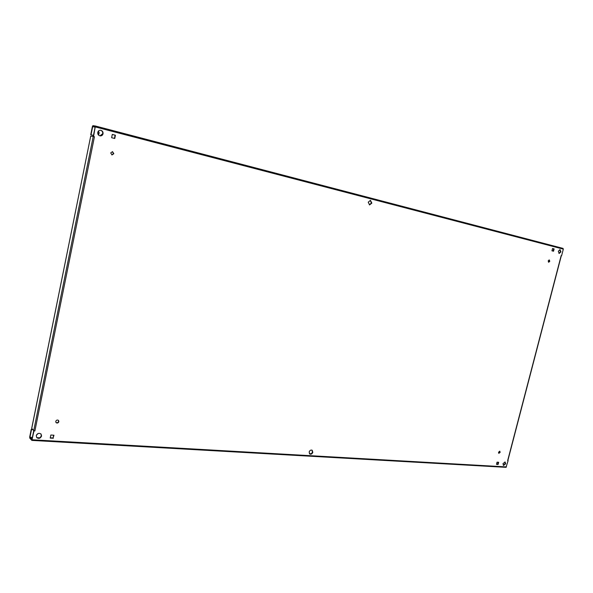 <?xml version="1.0" encoding="UTF-8"?>
<svg xmlns="http://www.w3.org/2000/svg" width="593" height="593" viewBox="0 0 593 593"><rect width="100%" height="100%" fill="white"/><g stroke="black" fill="none" stroke-linecap="round" stroke-linejoin="round"><path stroke-width="0.89" d="M505.659 463.808L503.501 465.446L502.983 463.644L505.14 462.006L505.659 463.808M504.902 461.925L505.221 463.593L503.294 465.312M500.151 452.355L498.846 453.341L498.52 452.237L499.825 451.251L500.151 452.355M499.58 451.199L499.714 452.14L498.654 453.185M58.863 421.645C58.233 423.031 57.306 423.372 56.09 422.668L55.742 421.43C56.365 420.044 57.291 419.703 58.507 420.4L58.863 421.645M58.366 420.274L58.596 421.378C58.047 422.676 57.173 423.054 55.964 422.52M312.815 452.259C312.163 453.934 311.155 454.535 309.798 454.053L309.153 452.036C309.805 450.361 310.814 449.761 312.163 450.235L312.815 452.259M311.955 450.131L312.429 452.014C311.859 453.563 310.925 454.194 309.62 453.912M41.577 436.011C40.457 438.405 38.856 438.953 36.781 437.664L36.269 435.692C37.389 433.313 38.982 432.749 41.058 434.024L41.577 436.011M40.924 433.891L41.325 435.736C40.287 438.034 38.738 438.635 36.655 437.515M558.309 251.217L559.162 253.47L560.934 251.892L560.074 249.638L558.309 251.217M558.932 253.389L560.452 251.795L559.829 249.623M548.191 260.898L548.703 262.247L549.785 261.291L549.274 259.942L548.191 260.898M548.473 262.143L549.311 261.187L549.022 259.942M110.706 152.92L111.995 154.943L113.819 153.691L112.522 151.66L110.706 152.92M111.84 154.906L113.5 153.624L112.359 151.638M368.223 202.176L369.58 204.911L371.841 203.11L370.469 200.367L368.223 202.176M369.365 204.852L371.396 203.021L370.247 200.345M97.749 132.395C97.586 134.233 98.364 135.389 100.084 135.879C101.618 135.982 102.604 135.278 103.041 133.759C103.204 131.905 102.419 130.742 100.669 130.267C99.157 130.178 98.186 130.89 97.749 132.395M99.928 135.849L102.73 133.707C102.9 131.935 102.159 130.786 100.513 130.252M37.833 433.661L36.699 434.684M507.712 460.457L508.112 460.65L506.022 467.336L31.859 440.399L29.783 438.101L29.702 436.967L31.244 429.325L32.659 429.414M36.492 435.054L38.211 433.49M33.749 430.607L31.948 439.495L29.954 437.249L31.496 429.599L32.904 429.688M98.253 134.722L98.89 132.825L98.334 131.157M93.449 135.449L90.729 134.759L92.389 126.539L92.879 125.664L95.354 125.998L563.024 248.4L563.32 249.127L561.601 255.724L561.171 255.613L561.601 255.724M98.438 131.046L99.201 132.876L98.668 133.922M98.408 134.922L98.979 133.966M93.449 135.426L91.033 134.804L92.693 126.583L95.169 126.917L93.234 136.486L90.722 136.079L31.733 428.405L33.742 430.6L34.891 430.933L33.771 430.622M53.652 435.195L53.088 437.975L50.272 437.812M114.434 138.421L115.101 135.182L112.292 134.455M553.061 251.091L553.654 248.815L552.535 248.526M498.194 462.251L497.675 464.252L496.526 464.178M53.348 438.257L50.212 438.071L50.835 435.025L53.97 435.218L53.088 437.975M93.546 136.538L94.435 136.761L93.546 136.538L95.369 125.998M31.859 440.399L34.001 430.881M114.753 138.503L115.42 135.234L112.299 134.418L111.625 137.695L114.753 138.503M551.942 250.809L553.536 251.217L554.129 248.912L552.543 248.504L551.942 250.809M498.676 462.281L498.105 464.467L496.482 464.371L497.045 462.177L498.676 462.281M95.147 127.043L94.732 126.976L95.132 127.117M32.126 438.612L31.785 438.279L32.237 438.064M506.022 467.336L31.948 440.362M29.954 437.249L32.378 437.389L29.954 437.249M92.693 126.576L95.11 127.213L92.693 126.576M553.654 248.815L554.129 248.912M497.675 464.252L498.105 464.467M311.162 453.749L309.383 453.645L311.155 453.756M39.657 437.812L36.81 437.649L39.649 437.819M94.435 136.761L34.891 430.933M32.2 439.776L506.481 466.913M507.667 460.62L561.171 255.613M563.32 249.127L95.48 126.969M93.234 136.486L33.742 430.6M563.009 248.393L95.384 126.005M561.334 255.657L507.853 460.583M31.703 428.324L90.722 136.079"/></g></svg>
